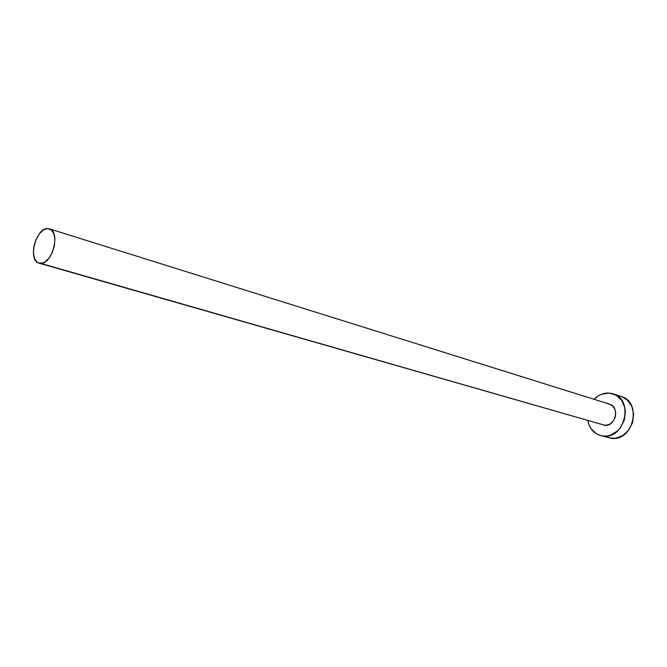 <?xml version="1.0" encoding="UTF-8"?>
<svg xmlns="http://www.w3.org/2000/svg" width="667" height="667" viewBox="0 0 667 667"><rect width="100%" height="100%" fill="white"/><g stroke="black" fill="none" stroke-linecap="round" stroke-linejoin="round"><path stroke-width="1" d="M39.07 263.157L604.752 425.263L39.07 263.157C27.647 260.772 35.484 228.306 47.382 228.589L49.358 228.839C60.722 231.332 52.551 264.14 40.72 263.373L604.752 425.263C615.649 426.788 620.093 406.812 609.471 404.11L612.631 405.961L614.849 409.129L615.749 413.131L615.182 417.35L613.248 421.127L610.238 423.895L606.62 425.212L603.193 424.971M600.517 435.543L611.681 438.344C633.291 441.562 642.313 402.059 621.294 396.506L613.031 393.805C634.15 399.383 625.021 439.27 603.31 436.051L611.681 438.344L600.517 435.543C593.672 433.342 589.42 428.339 587.76 420.543L589.111 425.121L590.97 428.564L596.365 433.75L599.708 435.301L603.31 436.051L607.045 435.976L610.755 435.067L617.559 430.915L620.377 427.83L624.279 420.227L625.396 411.739L624.846 407.587L621.627 400.258L616.075 395.164L609.071 393.046L613.031 393.805M594.122 399.308C598.474 394.897 603.46 392.813 609.071 393.046L601.692 394.197L598.216 395.948L594.122 399.308M607.637 403.76L609.446 404.102M608.838 437.819L615.391 438.277L622.619 435.693L628.648 430.223L632.524 422.695L633.625 414.29L631.791 406.328L627.33 400.05L621.26 396.498M620.952 396.398L617.35 395.739M47.382 228.589L43.205 230.09L39.186 233.984L35.918 239.661L33.884 246.281L33.383 252.86L34.492 258.421L37.069 262.114L38.794 263.073L42.796 263.006L44.914 261.981L49.008 258.112L52.351 252.368L54.427 245.623L54.911 238.936L53.727 233.358L51.076 229.731L47.382 228.589M609.471 404.11L49.358 228.839"/></g></svg>
